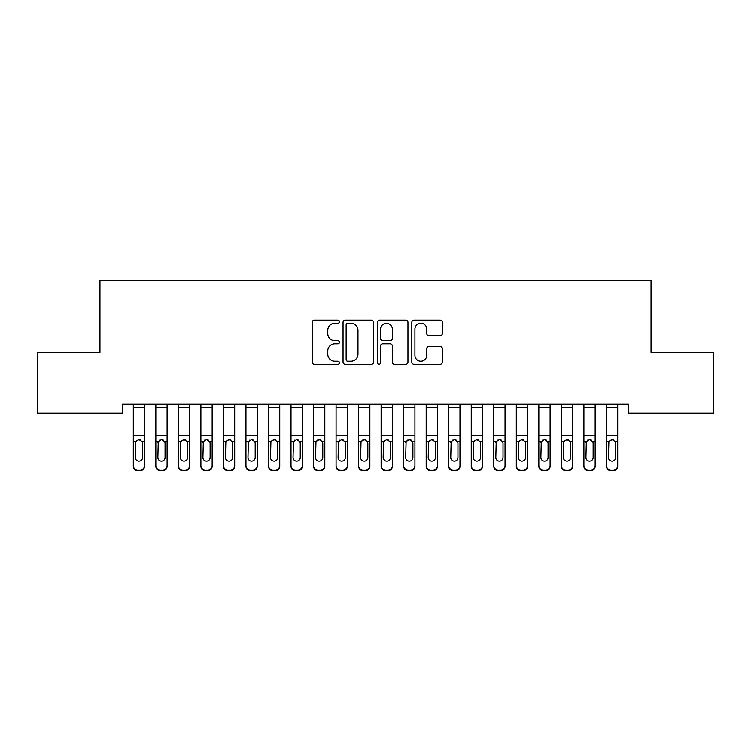 <?xml version="1.0" encoding="UTF-8"?>
<svg xmlns="http://www.w3.org/2000/svg" width="751" height="751" viewBox="0 0 751 751"><rect width="100%" height="100%" fill="white"/><g stroke="black" fill="none" stroke-linecap="round" stroke-linejoin="round"><path stroke-width="1.13" d="M339.452 321.681A1.549 1.549 0 0 0 337.903 320.133L314.406 320.133A2.215 2.215 0 0 0 312.2 322.339L312.2 362.151A2.215 2.215 0 0 0 314.406 364.357L337.903 364.357A1.549 1.549 0 0 0 339.452 362.808A1.549 1.549 0 0 0 337.903 361.269L334.862 361.269A7.078 7.078 0 0 1 327.783 354.19L327.783 350.867A7.078 7.078 0 0 1 334.862 343.798L337.903 343.798A1.549 1.549 0 0 0 339.452 342.249A1.549 1.549 0 0 0 337.903 340.701L334.862 340.701A7.078 7.078 0 0 1 327.783 333.622L327.783 330.299A7.078 7.078 0 0 1 334.862 323.23L337.903 323.23A1.549 1.549 0 0 0 339.452 321.681M440.133 335.725A2.215 2.215 0 0 0 442.339 333.51L442.339 322.339A2.215 2.215 0 0 0 440.133 320.133L414.036 320.133A2.215 2.215 0 0 0 411.82 322.339L411.82 362.151A2.215 2.215 0 0 0 414.036 364.357L440.133 364.357A2.215 2.215 0 0 0 442.339 362.151L442.339 348.661A2.215 2.215 0 0 0 440.133 346.446L428.962 346.446A2.215 2.215 0 0 0 426.746 348.661L426.746 355.345A5.914 5.914 0 0 1 420.832 361.269A5.914 5.914 0 0 1 414.918 355.345L414.918 329.145A5.914 5.914 0 0 1 420.832 323.23A5.914 5.914 0 0 1 426.746 329.145L426.746 333.51A2.215 2.215 0 0 0 428.962 335.725L440.133 335.725M628.512 404.207L122.488 404.207L122.488 413.219L37.55 413.219L37.55 352.388L99.958 352.388L99.958 280.292L651.042 280.292L651.042 352.388L713.45 352.388L713.45 413.219L628.512 413.219L628.512 404.207M373.566 322.339A2.215 2.215 0 0 0 371.351 320.133L345.253 320.133A2.215 2.215 0 0 0 343.047 322.339L343.047 362.151A2.215 2.215 0 0 0 345.253 364.357L371.351 364.357A2.215 2.215 0 0 0 373.566 362.151L373.566 322.339M379.649 320.133L405.747 320.133A2.215 2.215 0 0 1 407.953 322.339L407.953 362.151A2.215 2.215 0 0 1 405.747 364.357L394.575 364.357A2.215 2.215 0 0 1 392.36 362.151L392.36 346.004A2.215 2.215 0 0 0 390.154 343.798L382.747 343.798A2.215 2.215 0 0 0 380.532 346.004L380.532 362.808A1.549 1.549 0 0 1 378.983 364.357A1.549 1.549 0 0 1 377.434 362.808L377.434 322.339A2.215 2.215 0 0 1 379.649 320.133M347.694 323.23A1.549 1.549 0 0 0 346.145 324.779L346.145 359.72A1.549 1.549 0 0 0 347.694 361.269L350.895 361.269A7.078 7.078 0 0 0 357.974 354.19L357.974 330.299A7.078 7.078 0 0 0 350.895 323.23L347.694 323.23M392.36 329.257A5.914 5.914 0 0 0 386.446 323.334A5.914 5.914 0 0 0 380.532 329.257L380.532 338.485A2.215 2.215 0 0 0 382.747 340.701L390.154 340.701A2.215 2.215 0 0 0 392.36 338.485L392.36 329.257M133.303 407.54L144.567 407.54L144.567 404.245L133.303 404.245L133.303 465.582A4.506 4.478 -0 0 0 137.809 470.06L140.061 470.06A4.506 4.478 -0 0 0 144.567 465.582L144.567 466.24A4.506 4.478 180 0 1 140.061 470.708L140.061 470.06M144.567 442.245L144.567 466.24M142.54 457.528L142.54 443.259L142.54 457.528A3.605 3.577 180 0 1 138.935 461.114A3.605 3.577 180 0 0 142.54 457.528M135.33 458.176L135.33 457.528A3.605 3.577 180 0 0 138.935 461.114M137.058 440.161L135.33 442.921M140.812 440.161L138.935 439.635L142.136 441.597L142.54 443.259M144.567 407.54L144.567 465.582M137.809 470.06L137.809 470.708L140.061 470.708M137.809 470.708A4.506 4.478 180 0 1 133.303 466.24M133.303 441.597L135.734 441.597L135.33 457.528M135.734 441.597L138.935 439.635M155.832 442.245L155.832 465.582A4.506 4.478 -0 0 0 160.339 470.06L162.591 470.06A4.506 4.478 -0 0 0 167.097 465.582L167.097 466.24A4.506 4.478 180 0 1 162.591 470.708L162.591 470.06M165.07 457.528L165.07 443.259L165.07 457.528A3.605 3.577 180 0 1 161.465 461.114A3.605 3.577 180 0 0 165.07 457.528M157.86 458.176L157.86 457.528A3.605 3.577 180 0 0 161.465 461.114M159.588 440.161L157.86 442.921M163.343 440.161L161.465 439.635L164.666 441.597L165.07 443.259M178.362 442.245L178.362 465.582A4.506 4.478 -0 0 0 182.869 470.06L185.121 470.06A4.506 4.478 -0 0 0 189.627 465.582L189.627 466.24A4.506 4.478 180 0 1 185.121 470.708L185.121 470.06M187.6 457.528L187.6 443.259L187.6 457.528A3.605 3.577 180 0 1 183.995 461.114A3.605 3.577 180 0 0 187.6 457.528M180.39 458.176L180.39 457.528A3.605 3.577 180 0 0 183.995 461.114M182.118 440.161L180.39 442.921M185.873 440.161L183.995 439.635L187.196 441.597L187.6 443.259M155.832 465.582L155.832 404.245L167.097 404.245L167.097 465.582M160.339 470.06L160.339 470.708L162.591 470.708M160.339 470.708A4.506 4.478 180 0 1 155.832 466.24M155.832 441.597L158.264 441.597L157.86 457.528M158.264 441.597L161.465 439.635M178.362 465.582L178.362 404.245L189.627 404.245L189.627 465.582M182.869 470.06L182.869 470.708L185.121 470.708M182.869 470.708A4.506 4.478 180 0 1 178.362 466.24M178.362 441.597L180.794 441.597L180.39 457.528M180.794 441.597L183.995 439.635M200.892 442.245L200.892 465.582A4.506 4.478 -0 0 0 205.399 470.06L207.651 470.06A4.506 4.478 -0 0 0 212.157 465.582L212.157 466.24A4.506 4.478 180 0 1 207.651 470.708L207.651 470.06M210.13 457.528L210.13 443.259L210.13 457.528A3.605 3.577 180 0 1 206.525 461.114A3.605 3.577 180 0 0 210.13 457.528M202.92 458.176L202.92 457.528A3.605 3.577 180 0 0 206.525 461.114M204.648 440.161L202.92 442.921M208.403 440.161L206.525 439.635L209.726 441.597L210.13 443.259M223.422 442.245L223.422 465.582A4.506 4.478 -0 0 0 227.929 470.06L230.181 470.06A4.506 4.478 -0 0 0 234.688 465.582L234.688 466.24A4.506 4.478 180 0 1 230.181 470.708L230.181 470.06M232.66 457.528L232.66 443.259L232.66 457.528A3.605 3.577 180 0 1 229.055 461.114A3.605 3.577 180 0 0 232.66 457.528M225.45 458.176L225.45 457.528A3.605 3.577 180 0 0 229.055 461.114M227.177 440.161L225.45 442.921M230.933 440.161L229.055 439.635L232.256 441.597L232.66 443.259M200.892 465.582L200.892 404.245L212.157 404.245L212.157 465.582M205.399 470.06L205.399 470.708L207.651 470.708M205.399 470.708A4.506 4.478 180 0 1 200.892 466.24M200.892 441.597L203.324 441.597L202.92 457.528M203.324 441.597L206.525 439.635M223.422 465.582L223.422 404.245L234.688 404.245L234.688 465.582M227.929 470.06L227.929 470.708L230.181 470.708M227.929 470.708A4.506 4.478 180 0 1 223.422 466.24M223.422 441.597L225.854 441.597L225.45 457.528M225.854 441.597L229.055 439.635M245.952 442.245L245.952 465.582A4.506 4.478 -0 0 0 250.459 470.06L252.711 470.06A4.506 4.478 -0 0 0 257.217 465.582L257.217 466.24A4.506 4.478 180 0 1 252.711 470.708L252.711 470.06M255.19 457.528L255.19 443.259L255.19 457.528A3.605 3.577 180 0 1 251.585 461.114A3.605 3.577 180 0 0 255.19 457.528M247.98 458.176L247.98 457.528A3.605 3.577 180 0 0 251.585 461.114M249.707 440.161L247.98 442.921M253.463 440.161L251.585 439.635L254.786 441.597L255.19 443.259M245.952 465.582L245.952 404.245L257.217 404.245L257.217 465.582M250.459 470.06L250.459 470.708L252.711 470.708M250.459 470.708A4.506 4.478 180 0 1 245.952 466.24M245.952 441.597L248.384 441.597L247.98 457.528M248.384 441.597L251.585 439.635M268.483 442.245L268.483 465.582A4.506 4.478 -0 0 0 272.988 470.06L275.241 470.06A4.506 4.478 -0 0 0 279.748 465.582L279.748 466.24A4.506 4.478 180 0 1 275.241 470.708L275.241 470.06M277.72 457.528L277.72 443.259L277.72 457.528A3.605 3.577 180 0 1 274.115 461.114A3.605 3.577 180 0 0 277.72 457.528M270.51 458.176L270.51 457.528A3.605 3.577 180 0 0 274.115 461.114M272.238 440.161L270.51 442.921M275.993 440.161L274.115 439.635L277.316 441.597L277.72 443.259M268.483 465.582L268.483 404.245L279.748 404.245L279.748 465.582M272.988 470.06L272.988 470.708L275.241 470.708M272.988 470.708A4.506 4.478 180 0 1 268.483 466.24M268.483 441.597L270.914 441.597L270.51 457.528M270.914 441.597L274.115 439.635M291.012 442.245L291.012 465.582A4.506 4.478 -0 0 0 295.519 470.06L297.772 470.06A4.506 4.478 -0 0 0 302.277 465.582L302.277 466.24A4.506 4.478 180 0 1 297.772 470.708L297.772 470.06M300.25 457.528L300.25 443.259L300.25 457.528A3.605 3.577 180 0 1 296.645 461.114A3.605 3.577 180 0 0 300.25 457.528M293.04 458.176L293.04 457.528A3.605 3.577 180 0 0 296.645 461.114M294.767 440.161L293.04 442.921M298.522 440.161L296.645 439.635L299.846 441.597L300.25 443.259M291.012 465.582L291.012 404.245L302.277 404.245L302.277 465.582M295.519 470.06L295.519 470.708L297.772 470.708M295.519 470.708A4.506 4.478 180 0 1 291.012 466.24M291.012 441.597L293.444 441.597L293.04 457.528M293.444 441.597L296.645 439.635M313.543 442.245L313.543 465.582A4.506 4.478 -0 0 0 318.048 470.06L320.301 470.06A4.506 4.478 -0 0 0 324.808 465.582L324.808 466.24A4.506 4.478 180 0 1 320.301 470.708L320.301 470.06M322.78 457.528L322.78 443.259L322.78 457.528A3.605 3.577 180 0 1 319.175 461.114A3.605 3.577 180 0 0 322.78 457.528M315.57 458.176L315.57 457.528A3.605 3.577 180 0 0 319.175 461.114M317.298 440.161L315.57 442.921M321.053 440.161L319.175 439.635L322.376 441.597L322.78 443.259M313.543 465.582L313.543 404.245L324.808 404.245L324.808 465.582M318.048 470.06L318.048 470.708L320.301 470.708M318.048 470.708A4.506 4.478 180 0 1 313.543 466.24M313.543 441.597L315.974 441.597L315.57 457.528M315.974 441.597L319.175 439.635M336.072 442.245L336.072 465.582A4.506 4.478 -0 0 0 340.579 470.06L342.832 470.06A4.506 4.478 -0 0 0 347.337 465.582L347.337 466.24A4.506 4.478 180 0 1 342.832 470.708L342.832 470.06M345.31 457.528L345.31 443.259L345.31 457.528A3.605 3.577 180 0 1 341.705 461.114A3.605 3.577 180 0 0 345.31 457.528M338.1 458.176L338.1 457.528A3.605 3.577 180 0 0 341.705 461.114M339.827 440.161L338.1 442.921M343.582 440.161L341.705 439.635L344.906 441.597L345.31 443.259M336.072 465.582L336.072 404.245L347.337 404.245L347.337 465.582M340.579 470.06L340.579 470.708L342.832 470.708M340.579 470.708A4.506 4.478 180 0 1 336.072 466.24M336.072 441.597L338.504 441.597L338.1 457.528M338.504 441.597L341.705 439.635M358.602 442.245L358.602 465.582A4.506 4.478 -0 0 0 363.108 470.06L365.361 470.06A4.506 4.478 -0 0 0 369.868 465.582L369.868 466.24A4.506 4.478 180 0 1 365.361 470.708L365.361 470.06M367.84 457.528L367.84 443.259L367.84 457.528A3.605 3.577 180 0 1 364.235 461.114A3.605 3.577 180 0 0 367.84 457.528M360.63 458.176L360.63 457.528A3.605 3.577 180 0 0 364.235 461.114M362.358 440.161L360.63 442.921M366.113 440.161L364.235 439.635L367.436 441.597L367.84 443.259M358.602 465.582L358.602 404.245L369.868 404.245L369.868 465.582M363.108 470.06L363.108 470.708L365.361 470.708M363.108 470.708A4.506 4.478 180 0 1 358.602 466.24M358.602 441.597L361.034 441.597L360.63 457.528M361.034 441.597L364.235 439.635M381.132 442.245L381.132 465.582A4.506 4.478 -0 0 0 385.639 470.06L387.891 470.06A4.506 4.478 -0 0 0 392.397 465.582L392.397 466.24A4.506 4.478 180 0 1 387.891 470.708L387.891 470.06M390.37 457.528L390.37 443.259L390.37 457.528A3.605 3.577 180 0 1 386.765 461.114A3.605 3.577 180 0 0 390.37 457.528M383.16 458.176L383.16 457.528A3.605 3.577 180 0 0 386.765 461.114M384.887 440.161L383.16 442.921M388.642 440.161L386.765 439.635L389.966 441.597L390.37 443.259M381.132 465.582L381.132 404.245L392.397 404.245L392.397 465.582M385.639 470.06L385.639 470.708L387.891 470.708M385.639 470.708A4.506 4.478 180 0 1 381.132 466.24M381.132 441.597L383.564 441.597L383.16 457.528M383.564 441.597L386.765 439.635M403.662 442.245L403.662 465.582A4.506 4.478 -0 0 0 408.168 470.06L410.421 470.06A4.506 4.478 -0 0 0 414.928 465.582L414.928 466.24A4.506 4.478 180 0 1 410.421 470.708L410.421 470.06M412.9 457.528L412.9 443.259L412.9 457.528A3.605 3.577 180 0 1 409.295 461.114A3.605 3.577 180 0 0 412.9 457.528M405.69 458.176L405.69 457.528A3.605 3.577 180 0 0 409.295 461.114M407.417 440.161L405.69 442.921M411.173 440.161L409.295 439.635L412.496 441.597L412.9 443.259M403.662 465.582L403.662 404.245L414.928 404.245L414.928 465.582M408.168 470.06L408.168 470.708L410.421 470.708M408.168 470.708A4.506 4.478 180 0 1 403.662 466.24M403.662 441.597L406.094 441.597L405.69 457.528M406.094 441.597L409.295 439.635M426.192 442.245L426.192 465.582A4.506 4.478 -0 0 0 430.699 470.06L432.951 470.06A4.506 4.478 -0 0 0 437.457 465.582L437.457 466.24A4.506 4.478 180 0 1 432.951 470.708L432.951 470.06M435.43 457.528L435.43 443.259L435.43 457.528A3.605 3.577 180 0 1 431.825 461.114A3.605 3.577 180 0 0 435.43 457.528M428.22 458.176L428.22 457.528A3.605 3.577 180 0 0 431.825 461.114M429.947 440.161L428.22 442.921M433.702 440.161L431.825 439.635L435.026 441.597L435.43 443.259M426.192 465.582L426.192 404.245L437.457 404.245L437.457 465.582M430.699 470.06L430.699 470.708L432.951 470.708M430.699 470.708A4.506 4.478 180 0 1 426.192 466.24M426.192 441.597L428.624 441.597L428.22 457.528M428.624 441.597L431.825 439.635M448.722 442.245L448.722 465.582A4.506 4.478 -0 0 0 453.228 470.06L455.481 470.06A4.506 4.478 -0 0 0 459.988 465.582L459.988 466.24A4.506 4.478 180 0 1 455.481 470.708L455.481 470.06M457.96 457.528L457.96 443.259L457.96 457.528A3.605 3.577 180 0 1 454.355 461.114A3.605 3.577 180 0 0 457.96 457.528M450.75 458.176L450.75 457.528A3.605 3.577 180 0 0 454.355 461.114M452.477 440.161L450.75 442.921M456.232 440.161L454.355 439.635L457.556 441.597L457.96 443.259M448.722 465.582L448.722 404.245L459.988 404.245L459.988 465.582M453.228 470.06L453.228 470.708L455.481 470.708M453.228 470.708A4.506 4.478 180 0 1 448.722 466.24M448.722 441.597L451.154 441.597L450.75 457.528M451.154 441.597L454.355 439.635M471.252 442.245L471.252 465.582A4.506 4.478 -0 0 0 475.758 470.06L478.011 470.06A4.506 4.478 -0 0 0 482.517 465.582L482.517 466.24A4.506 4.478 180 0 1 478.011 470.708L478.011 470.06M480.49 457.528L480.49 443.259L480.49 457.528A3.605 3.577 180 0 1 476.885 461.114A3.605 3.577 180 0 0 480.49 457.528M473.28 458.176L473.28 457.528A3.605 3.577 180 0 0 476.885 461.114M475.007 440.161L473.28 442.921M478.762 440.161L476.885 439.635L480.086 441.597L480.49 443.259M471.252 465.582L471.252 404.245L482.517 404.245L482.517 465.582M475.758 470.06L475.758 470.708L478.011 470.708M475.758 470.708A4.506 4.478 180 0 1 471.252 466.24M471.252 441.597L473.684 441.597L473.28 457.528M473.684 441.597L476.885 439.635M493.782 442.245L493.782 465.582A4.506 4.478 -0 0 0 498.288 470.06L500.542 470.06A4.506 4.478 -0 0 0 505.048 465.582L505.048 466.24A4.506 4.478 180 0 1 500.542 470.708L500.542 470.06M503.02 457.528L503.02 443.259L503.02 457.528A3.605 3.577 180 0 1 499.415 461.114A3.605 3.577 180 0 0 503.02 457.528M495.81 458.176L495.81 457.528A3.605 3.577 180 0 0 499.415 461.114M497.537 440.161L495.81 442.921M501.292 440.161L499.415 439.635L502.616 441.597L503.02 443.259M493.782 465.582L493.782 404.245L505.048 404.245L505.048 465.582M498.288 470.06L498.288 470.708L500.542 470.708M498.288 470.708A4.506 4.478 180 0 1 493.782 466.24M493.782 441.597L496.214 441.597L495.81 457.528M496.214 441.597L499.415 439.635M516.312 442.245L516.312 465.582A4.506 4.478 -0 0 0 520.818 470.06L523.072 470.06A4.506 4.478 -0 0 0 527.577 465.582L527.577 466.24A4.506 4.478 180 0 1 523.072 470.708L523.072 470.06M525.55 457.528L525.55 443.259L525.55 457.528A3.605 3.577 180 0 1 521.945 461.114A3.605 3.577 180 0 0 525.55 457.528M518.34 458.176L518.34 457.528A3.605 3.577 180 0 0 521.945 461.114M520.067 440.161L518.34 442.921M523.822 440.161L521.945 439.635L525.146 441.597L525.55 443.259M516.312 465.582L516.312 404.245L527.577 404.245L527.577 465.582M520.818 470.06L520.818 470.708L523.072 470.708M520.818 470.708A4.506 4.478 180 0 1 516.312 466.24M516.312 441.597L518.744 441.597L518.34 457.528M518.744 441.597L521.945 439.635M538.842 442.245L538.842 465.582A4.506 4.478 -0 0 0 543.348 470.06L545.601 470.06A4.506 4.478 -0 0 0 550.107 465.582L550.107 466.24A4.506 4.478 180 0 1 545.601 470.708L545.601 470.06M548.08 457.528L548.08 443.259L548.08 457.528A3.605 3.577 180 0 1 544.475 461.114A3.605 3.577 180 0 0 548.08 457.528M540.87 458.176L540.87 457.528A3.605 3.577 180 0 0 544.475 461.114M542.597 440.161L540.87 442.921M546.352 440.161L544.475 439.635L547.676 441.597L548.08 443.259M538.842 465.582L538.842 404.245L550.107 404.245L550.107 465.582M543.348 470.06L543.348 470.708L545.601 470.708M543.348 470.708A4.506 4.478 180 0 1 538.842 466.24M538.842 441.597L541.274 441.597L540.87 457.528M541.274 441.597L544.475 439.635M561.372 442.245L561.372 465.582A4.506 4.478 -0 0 0 565.878 470.06L568.132 470.06A4.506 4.478 -0 0 0 572.637 465.582L572.637 466.24A4.506 4.478 180 0 1 568.132 470.708L568.132 470.06M570.61 457.528L570.61 443.259L570.61 457.528A3.605 3.577 180 0 1 567.005 461.114A3.605 3.577 180 0 0 570.61 457.528M563.4 458.176L563.4 457.528A3.605 3.577 180 0 0 567.005 461.114M565.127 440.161L563.4 442.921M568.882 440.161L567.005 439.635L570.206 441.597L570.61 443.259M561.372 465.582L561.372 404.245L572.637 404.245L572.637 465.582M565.878 470.06L565.878 470.708L568.132 470.708M565.878 470.708A4.506 4.478 180 0 1 561.372 466.24M561.372 441.597L563.804 441.597L563.4 457.528M563.804 441.597L567.005 439.635M583.903 442.245L583.903 465.582A4.506 4.478 -0 0 0 588.408 470.06L590.662 470.06A4.506 4.478 -0 0 0 595.168 465.582L595.168 466.24A4.506 4.478 180 0 1 590.662 470.708L590.662 470.06M593.14 457.528L593.14 443.259L593.14 457.528A3.605 3.577 180 0 1 589.535 461.114A3.605 3.577 180 0 0 593.14 457.528M585.93 458.176L585.93 457.528A3.605 3.577 180 0 0 589.535 461.114M587.658 440.161L585.93 442.921M591.413 440.161L589.535 439.635L592.736 441.597L593.14 443.259M583.903 465.582L583.903 404.245L595.168 404.245L595.168 465.582M588.408 470.06L588.408 470.708L590.662 470.708M588.408 470.708A4.506 4.478 180 0 1 583.903 466.24M583.903 441.597L586.334 441.597L585.93 457.528M586.334 441.597L589.535 439.635M606.433 442.245L606.433 465.582A4.506 4.478 -0 0 0 610.938 470.06L613.192 470.06A4.506 4.478 -0 0 0 617.697 465.582L617.697 466.24A4.506 4.478 180 0 1 613.192 470.708L613.192 470.06M615.67 457.528L615.67 443.259L615.67 457.528A3.605 3.577 180 0 1 612.065 461.114A3.605 3.577 180 0 0 615.67 457.528M608.46 458.176L608.46 457.528A3.605 3.577 180 0 0 612.065 461.114M610.188 440.161L608.46 442.921M613.942 440.161L612.065 439.635L615.266 441.597L615.67 443.259M606.433 465.582L606.433 404.245L617.697 404.245L617.697 465.582M610.938 470.06L610.938 470.708L613.192 470.708M610.938 470.708A4.506 4.478 180 0 1 606.433 466.24M606.433 441.597L608.864 441.597L608.46 457.528M608.864 441.597L612.065 439.635M142.136 441.597L144.567 441.597M133.303 435.589L144.567 435.589M164.666 441.597L167.097 441.597M155.832 435.589L167.097 435.589M155.832 407.54L167.097 407.54M187.196 441.597L189.627 441.597M178.362 435.589L189.627 435.589M178.362 407.54L189.627 407.54M209.726 441.597L212.157 441.597M200.892 435.589L212.157 435.589M200.892 407.54L212.157 407.54M232.256 441.597L234.688 441.597M223.422 435.589L234.688 435.589M223.422 407.54L234.688 407.54M254.786 441.597L257.217 441.597M245.952 435.589L257.217 435.589M245.952 407.54L257.217 407.54M277.316 441.597L279.748 441.597M268.483 435.589L279.748 435.589M268.483 407.54L279.748 407.54M299.846 441.597L302.277 441.597M291.012 435.589L302.277 435.589M291.012 407.54L302.277 407.54M322.376 441.597L324.808 441.597M313.543 435.589L324.808 435.589M313.543 407.54L324.808 407.54M344.906 441.597L347.337 441.597M336.072 435.589L347.337 435.589M336.072 407.54L347.337 407.54M367.436 441.597L369.868 441.597M358.602 435.589L369.868 435.589M358.602 407.54L369.868 407.54M389.966 441.597L392.397 441.597M381.132 435.589L392.397 435.589M381.132 407.54L392.397 407.54M412.496 441.597L414.928 441.597M403.662 435.589L414.928 435.589M403.662 407.54L414.928 407.54M435.026 441.597L437.457 441.597M426.192 435.589L437.457 435.589M426.192 407.54L437.457 407.54M457.556 441.597L459.988 441.597M448.722 435.589L459.988 435.589M448.722 407.54L459.988 407.54M480.086 441.597L482.517 441.597M471.252 435.589L482.517 435.589M471.252 407.54L482.517 407.54M502.616 441.597L505.048 441.597M493.782 435.589L505.048 435.589M493.782 407.54L505.048 407.54M525.146 441.597L527.577 441.597M516.312 435.589L527.577 435.589M516.312 407.54L527.577 407.54M547.676 441.597L550.107 441.597M538.842 435.589L550.107 435.589M538.842 407.54L550.107 407.54M570.206 441.597L572.637 441.597M561.372 435.589L572.637 435.589M561.372 407.54L572.637 407.54M592.736 441.597L595.168 441.597M583.903 435.589L595.168 435.589M583.903 407.54L595.168 407.54M615.266 441.597L617.697 441.597M606.433 435.589L617.697 435.589M606.433 407.54L617.697 407.54"/></g></svg>
